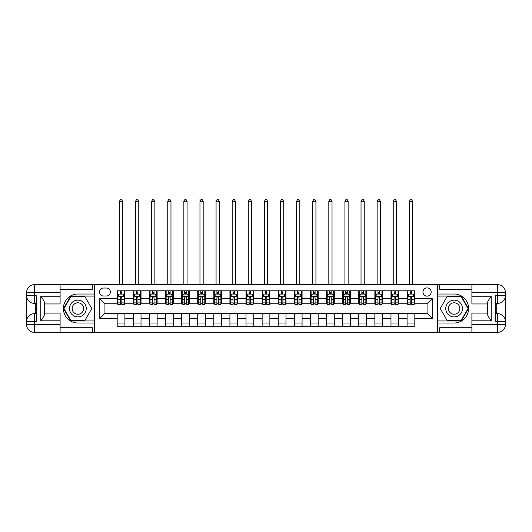 <?xml version="1.0" encoding="UTF-8"?>
<svg xmlns="http://www.w3.org/2000/svg" width="532" height="532" viewBox="0 0 532 532"><rect width="100%" height="100%" fill="white"/><g stroke="black" fill="none" stroke-linecap="round" stroke-linejoin="round"><path stroke-width="0.8" d="M427.063 287.905A4.123 4.123 0 0 0 422.94 292.028A4.123 4.123 0 0 0 427.063 296.151A4.123 4.123 0 0 0 431.186 292.028A4.123 4.123 0 0 0 427.063 287.905M471.897 289.322L439.685 289.322L439.685 284.68L437.371 284.68L437.371 294.023L454.115 294.023A14.497 14.497 0 0 1 468.612 308.52A14.497 14.497 0 0 1 454.115 323.017L437.371 323.017L437.371 332.354L437.371 284.68L94.63 284.68L94.63 332.354L471.897 332.354L471.897 324.626L497.666 324.626L497.666 321.408L495.738 321.408L495.738 295.632L497.666 295.632L497.666 292.414L471.897 292.414L471.897 296.218L491.229 296.218L491.229 320.823C489.167 318.176 487.877 315.948 487.359 314.133L487.359 302.908C487.877 301.092 489.167 298.864 491.229 296.218M103.521 296.025L106.36 296.025A3.997 3.997 0 0 0 110.35 292.028A3.997 3.997 0 0 0 106.36 288.031L103.521 288.031A3.997 3.997 0 0 0 99.531 292.028A3.997 3.997 0 0 0 103.521 296.025M117.18 318.442L99.783 318.442L99.783 298.598L117.18 298.598L117.18 303.752L104.937 303.752L104.937 313.288L117.18 313.288L117.18 326.236L414.82 326.236L414.82 313.288L427.063 313.288L427.063 303.752L414.82 303.752L414.82 298.598L432.217 298.598L432.217 318.442L414.82 318.442M414.82 298.598L414.82 290.805L117.18 290.805L117.18 298.598M407.086 290.805L407.086 303.752L407.731 303.752M410.179 303.752L411.728 303.752M414.175 303.752L414.82 303.752M407.086 303.752L398.069 303.752M390.98 290.805L390.98 303.752L391.625 303.752M394.072 303.752L395.622 303.752M390.98 303.752L381.963 303.752M374.874 290.805L374.874 303.752L375.519 303.752M377.966 303.752L379.516 303.752M374.874 303.752L365.856 303.752M358.768 290.805L358.768 303.752L359.413 303.752M361.866 303.752L363.409 303.752M358.768 303.752L349.75 303.752M342.668 290.805L342.668 303.752L343.306 303.752M345.76 303.752L347.303 303.752M342.668 303.752L333.644 303.752M326.562 290.805L326.562 303.752L327.2 303.752M329.654 303.752L331.197 303.752M326.562 303.752L317.538 303.752M310.455 290.805L310.455 303.752L311.094 303.752M313.548 303.752L315.09 303.752M310.455 303.752L301.431 303.752M294.349 290.805L294.349 303.752L294.994 303.752M297.441 303.752L298.984 303.752M294.349 303.752L285.325 303.752M278.243 290.805L278.243 303.752L278.888 303.752M281.335 303.752L282.878 303.752M278.243 303.752L269.219 303.752M262.136 290.805L262.136 303.752L262.781 303.752M265.229 303.752L266.771 303.752M262.136 303.752L253.112 303.752M246.03 290.805L246.03 303.752L246.675 303.752M249.122 303.752L250.665 303.752M246.03 303.752L237.006 303.752M229.924 290.805L229.924 303.752L230.569 303.752M233.016 303.752L234.559 303.752M229.924 303.752L220.906 303.752M213.817 290.805L213.817 303.752L214.463 303.752M216.91 303.752L218.453 303.752M213.817 303.752L204.8 303.752M197.711 290.805L197.711 303.752L198.356 303.752M200.803 303.752L202.346 303.752M197.711 303.752L188.694 303.752M181.605 290.805L181.605 303.752L182.25 303.752M184.697 303.752L186.24 303.752M181.605 303.752L172.587 303.752M165.499 290.805L165.499 303.752L166.144 303.752M168.591 303.752L170.134 303.752M165.499 303.752L156.481 303.752M149.392 290.805L149.392 303.752L150.037 303.752M152.485 303.752L154.034 303.752M149.392 303.752L140.375 303.752M133.286 290.805L133.286 303.752L133.931 303.752M136.378 303.752L137.928 303.752M133.286 303.752L124.269 303.752M117.18 303.752L117.825 303.752M120.272 303.752L121.821 303.752M117.18 313.288L124.914 313.288L124.914 326.236M414.82 313.288L124.914 313.288M124.914 290.805L124.914 303.752M117.18 294.023L117.825 294.023M120.272 294.023L121.821 294.023M124.269 294.023L124.914 294.023M117.18 323.017L124.914 323.017M133.286 313.288L133.286 326.236M141.02 290.805L141.02 303.752M133.286 294.023L133.931 294.023M136.378 294.023L137.928 294.023M140.375 294.023L141.02 294.023M141.02 313.288L141.02 326.236M133.286 323.017L141.02 323.017M149.392 313.288L149.392 326.236M157.126 313.288L157.126 326.236M149.392 323.017L157.126 323.017M157.126 290.805L157.126 303.752M149.392 294.023L150.037 294.023M152.485 294.023L154.034 294.023M156.481 294.023L157.126 294.023M165.499 313.288L165.499 326.236M173.233 313.288L173.233 326.236M165.499 323.017L173.233 323.017M173.233 290.805L173.233 303.752M165.499 294.023L166.144 294.023M168.591 294.023L170.134 294.023M172.587 294.023L173.233 294.023M181.605 313.288L181.605 326.236M189.332 313.288L189.332 326.236M181.605 323.017L189.332 323.017M189.332 290.805L189.332 303.752M181.605 294.023L182.25 294.023M184.697 294.023L186.24 294.023M188.694 294.023L189.332 294.023M197.711 313.288L197.711 326.236M205.438 313.288L205.438 326.236M197.711 323.017L205.438 323.017M205.438 290.805L205.438 303.752M197.711 294.023L198.356 294.023M200.803 294.023L202.346 294.023M204.8 294.023L205.438 294.023M213.817 313.288L213.817 326.236M221.545 313.288L221.545 326.236M213.817 323.017L221.545 323.017M221.545 290.805L221.545 303.752M213.817 294.023L214.463 294.023M216.91 294.023L218.453 294.023M220.906 294.023L221.545 294.023M229.924 313.288L229.924 326.236M237.651 313.288L237.651 326.236M229.924 323.017L237.651 323.017M237.651 290.805L237.651 303.752M229.924 294.023L230.569 294.023M233.016 294.023L234.559 294.023M237.006 294.023L237.651 294.023M246.03 313.288L246.03 326.236M253.757 313.288L253.757 326.236M246.03 323.017L253.757 323.017M253.757 290.805L253.757 303.752M246.03 294.023L246.675 294.023M249.122 294.023L250.665 294.023M253.112 294.023L253.757 294.023M262.136 313.288L262.136 326.236M269.864 313.288L269.864 326.236M262.136 323.017L269.864 323.017M269.864 290.805L269.864 303.752M262.136 294.023L262.781 294.023M265.229 294.023L266.771 294.023M269.219 294.023L269.864 294.023M278.243 313.288L278.243 326.236M285.97 313.288L285.97 326.236M278.243 323.017L285.97 323.017M285.97 290.805L285.97 303.752M278.243 294.023L278.888 294.023M281.335 294.023L282.878 294.023M285.325 294.023L285.97 294.023M294.349 313.288L294.349 326.236M302.076 313.288L302.076 326.236M294.349 323.017L302.076 323.017M302.076 290.805L302.076 303.752M294.349 294.023L294.994 294.023M297.441 294.023L298.984 294.023M301.431 294.023L302.076 294.023M310.455 313.288L310.455 326.236M318.183 313.288L318.183 326.236M310.455 323.017L318.183 323.017M318.183 290.805L318.183 303.752M310.455 294.023L311.094 294.023M313.548 294.023L315.09 294.023M317.538 294.023L318.183 294.023M326.562 313.288L326.562 326.236M334.289 313.288L334.289 326.236M326.562 323.017L334.289 323.017M334.289 290.805L334.289 303.752M326.562 294.023L327.2 294.023M329.654 294.023L331.197 294.023M333.644 294.023L334.289 294.023M342.668 313.288L342.668 326.236M350.395 313.288L350.395 326.236M342.668 323.017L350.395 323.017M350.395 290.805L350.395 303.752M342.668 294.023L343.306 294.023M345.76 294.023L347.303 294.023M349.75 294.023L350.395 294.023M358.768 313.288L358.768 326.236M366.501 313.288L366.501 326.236M358.768 323.017L366.501 323.017M366.501 290.805L366.501 303.752M358.768 294.023L359.413 294.023M361.866 294.023L363.409 294.023M365.856 294.023L366.501 294.023M374.874 313.288L374.874 326.236M382.608 313.288L382.608 326.236M374.874 323.017L382.608 323.017M382.608 290.805L382.608 303.752M374.874 294.023L375.519 294.023M377.966 294.023L379.516 294.023M381.963 294.023L382.608 294.023M390.98 313.288L390.98 326.236M398.714 313.288L398.714 326.236M390.98 323.017L398.714 323.017M398.714 290.805L398.714 303.752M390.98 294.023L391.625 294.023M394.072 294.023L395.622 294.023M398.069 294.023L398.714 294.023M407.086 313.288L407.086 326.236M407.086 323.017L414.82 323.017M407.086 294.023L407.731 294.023M410.179 294.023L411.728 294.023M414.175 294.023L414.82 294.023M104.937 303.752L99.783 298.598M104.937 313.288L99.783 318.442M432.217 298.598L427.063 303.752M432.217 318.442L427.063 313.288M121.821 292.48L120.272 292.48M124.269 302.908L121.821 302.908L121.821 304.523L124.269 304.523L124.269 296.663L122.978 294.09L119.115 294.09L117.825 296.663L117.825 304.523L120.272 304.523L120.272 302.908L117.825 302.908M117.825 296.663L117.825 290.805M124.269 296.663L124.269 290.805M120.272 294.09L120.272 290.805M121.821 290.805L121.821 294.09M121.821 302.908L121.821 297.634C121.303 296.637 120.791 296.637 120.272 297.634L120.272 302.908M119.434 284.68L119.434 201.315L122.659 201.315L121.688 199.646L120.398 199.646L119.434 201.315M122.659 284.68L122.659 201.315M137.928 292.48L136.378 292.48M140.375 302.908L137.928 302.908L137.928 304.523L140.375 304.523L140.375 296.663L139.085 294.09L135.221 294.09L133.931 296.663L133.931 304.523L136.378 304.523L136.378 302.908L133.931 302.908M133.931 296.663L133.931 290.805M140.375 296.663L140.375 290.805M136.378 294.09L136.378 290.805M137.928 290.805L137.928 294.09M137.928 302.908L137.928 297.634C137.409 296.637 136.897 296.637 136.378 297.634L136.378 302.908M135.54 284.68L135.54 201.315L138.766 201.315L137.795 199.646L136.505 199.646L135.54 201.315M138.766 284.68L138.766 201.315M154.034 292.48L152.485 292.48M156.481 302.908L154.034 302.908L154.034 304.523L156.481 304.523L156.481 296.663L155.191 294.09L151.327 294.09L150.037 296.663L150.037 304.523L152.485 304.523L152.485 302.908L150.037 302.908M150.037 296.663L150.037 290.805M156.481 296.663L156.481 290.805M152.485 294.09L152.485 290.805M154.034 290.805L154.034 294.09M154.034 302.908L154.034 297.634C153.515 296.637 153.003 296.637 152.485 297.634L152.485 302.908M151.647 284.68L151.647 201.315L154.865 201.315L153.901 199.646L152.611 199.646L151.647 201.315M154.865 284.68L154.865 201.315M170.134 292.48L168.591 292.48M172.587 302.908L170.134 302.908L170.134 304.523L172.587 304.523L172.587 296.663L171.297 294.09L167.434 294.09L166.144 296.663L166.144 304.523L168.591 304.523L168.591 302.908L166.144 302.908M166.144 296.663L166.144 290.805M172.587 296.663L172.587 290.805M168.591 294.09L168.591 290.805M170.134 290.805L170.134 294.09M170.134 302.908L170.134 297.634C169.622 296.637 169.11 296.637 168.591 297.634L168.591 302.908M167.753 284.68L167.753 201.315L170.972 201.315L170.007 199.646L168.717 199.646L167.753 201.315M170.972 284.68L170.972 201.315M186.24 292.48L184.697 292.48M188.694 302.908L186.24 302.908L186.24 304.523L188.694 304.523L188.694 296.663L187.404 294.09L183.54 294.09L182.25 296.663L182.25 304.523L184.697 304.523L184.697 302.908L182.25 302.908M182.25 296.663L182.25 290.805M188.694 296.663L188.694 290.805M184.697 294.09L184.697 290.805M186.24 290.805L186.24 294.09M186.24 302.908L186.24 297.634C185.728 296.637 185.216 296.637 184.697 297.634L184.697 302.908M183.859 284.68L183.859 201.315L187.078 201.315L186.114 199.646L184.823 199.646L183.859 201.315M187.078 284.68L187.078 201.315M73.695 301.265A8.372 8.372 0 0 0 70.63 312.71A8.372 8.372 0 0 0 82.068 315.775A8.372 8.372 0 0 0 85.133 304.331A8.372 8.372 0 0 0 73.695 301.265M75.012 303.553A5.732 5.732 0 0 0 72.917 311.386A5.732 5.732 0 0 0 80.751 313.488A5.732 5.732 0 0 0 82.846 305.654A5.732 5.732 0 0 0 75.012 303.553M91.79 308.52L84.834 320.57L70.929 320.57L63.973 308.52L70.929 296.47L84.834 296.47L91.79 308.52M449.932 315.775A8.372 8.372 0 0 0 461.37 312.71A8.372 8.372 0 0 0 458.305 301.265A8.372 8.372 0 0 0 446.867 304.331A8.372 8.372 0 0 0 449.932 315.775M451.249 313.488A5.732 5.732 0 0 0 459.083 311.386A5.732 5.732 0 0 0 456.988 303.553A5.732 5.732 0 0 0 449.154 305.654A5.732 5.732 0 0 0 451.249 313.488M447.166 296.47L461.071 296.47L468.027 308.52L461.071 320.57L447.166 320.57L440.21 308.52L447.166 296.47M60.103 324.626L60.103 332.354L34.334 332.354A7.734 7.734 0 0 1 26.6 324.626L34.334 324.626L34.334 321.408L36.262 321.408L36.262 295.632L34.334 295.632L34.334 284.68L60.103 284.68L60.103 292.414L26.6 292.414L26.6 324.626A7.734 7.734 0 0 0 34.334 332.354L34.334 324.626L60.103 324.626L60.103 320.823L40.771 320.823L40.771 296.218C42.833 298.864 44.123 301.092 44.641 302.908L44.641 314.133C44.123 315.948 42.833 318.176 40.771 320.823M60.103 289.322L92.315 289.322L92.315 284.68L94.63 284.68L94.63 294.023L77.885 294.023A14.497 14.497 0 0 0 63.388 308.52A14.497 14.497 0 0 0 77.885 323.017L94.63 323.017L94.63 332.354L60.103 332.354M40.771 296.218L60.103 296.218L60.103 292.414M60.103 296.218L60.103 303.945L44.641 303.945M44.641 313.095L60.103 313.095L60.103 320.823M92.315 284.68L60.103 284.68M26.6 321.408A7.734 7.734 0 0 1 34.334 313.674A7.734 7.734 0 0 0 26.6 321.408L34.334 321.408L34.334 313.674L36.262 313.674M36.262 303.366L34.334 303.366L34.334 295.632L26.6 295.632A7.734 7.734 0 0 0 34.334 303.366A7.734 7.734 0 0 1 26.6 295.632M92.315 332.354L92.315 327.719L60.103 327.719M34.334 284.68A7.734 7.734 0 0 0 26.6 292.414A7.734 7.734 0 0 1 34.334 284.68M94.63 296.085L70.703 296.085L63.527 308.52L70.703 320.956L94.63 320.956M36.262 304.557L35.232 304.557L35.232 309.657L36.262 309.657M35.232 308.46L36.262 308.46M35.232 307.037L36.262 307.037M35.232 306.804L36.262 306.804M35.232 309.657L35.232 312.483L36.262 312.483M35.232 309.91L36.262 309.91M491.229 320.823L471.897 320.823L471.897 324.626M471.897 320.823L471.897 313.095L487.359 313.095M471.897 292.414L471.897 284.68L497.666 284.68A7.734 7.734 0 0 1 505.4 292.414L505.4 324.626A7.734 7.734 0 0 1 497.666 332.354L471.897 332.354M487.359 303.945L471.897 303.945L471.897 296.218M439.685 284.68L471.897 284.68M505.4 295.632A7.734 7.734 0 0 1 497.666 303.366A7.734 7.734 0 0 0 505.4 295.632L497.666 295.632L497.666 303.366L495.738 303.366M495.738 313.674L497.666 313.674L497.666 321.408L505.4 321.408A7.734 7.734 0 0 0 497.666 313.674A7.734 7.734 0 0 1 505.4 321.408M439.685 332.354L439.685 327.719L471.897 327.719M437.371 320.956L461.297 320.956L468.473 308.52L461.297 296.085L437.371 296.085M495.738 312.483L496.768 312.483L496.768 307.383L495.738 307.383M496.768 308.58L495.738 308.58M496.768 310.003L495.738 310.003M496.768 310.236L495.738 310.236M496.768 307.383L496.768 304.557L495.738 304.557M496.768 307.13L495.738 307.13M202.346 292.48L200.803 292.48M204.8 302.908L202.346 302.908L202.346 304.523L204.8 304.523L204.8 296.663L203.51 294.09L199.646 294.09L198.356 296.663L198.356 304.523L200.803 304.523L200.803 302.908L198.356 302.908M198.356 296.663L198.356 290.805M204.8 296.663L204.8 290.805M200.803 294.09L200.803 290.805M202.346 290.805L202.346 294.09M202.346 302.908L202.346 297.634C201.834 296.637 201.322 296.637 200.803 297.634L200.803 302.908M199.965 284.68L199.965 201.315L203.184 201.315L202.22 199.646L200.93 199.646L199.965 201.315M203.184 284.68L203.184 201.315M218.453 292.48L216.91 292.48M220.906 302.908L218.453 302.908L218.453 304.523L220.906 304.523L220.906 296.663L219.616 294.09L215.746 294.09L214.463 296.663L214.463 304.523L216.91 304.523L216.91 302.908L214.463 302.908M214.463 296.663L214.463 290.805M220.906 296.663L220.906 290.805M216.91 294.09L216.91 290.805M218.453 290.805L218.453 294.09M218.453 302.908L218.453 297.634C217.94 296.637 217.422 296.637 216.91 297.634L216.91 302.908M216.072 284.68L216.072 201.315L219.29 201.315L218.326 199.646L217.036 199.646L216.072 201.315M219.29 284.68L219.29 201.315M234.559 292.48L233.016 292.48M237.006 302.908L234.559 302.908L234.559 304.523L237.006 304.523L237.006 296.663L235.723 294.09L231.852 294.09L230.569 296.663L230.569 304.523L233.016 304.523L233.016 302.908L230.569 302.908M230.569 296.663L230.569 290.805M237.006 296.663L237.006 290.805M233.016 294.09L233.016 290.805M234.559 290.805L234.559 294.09M234.559 302.908L234.559 297.634C234.047 296.637 233.528 296.637 233.016 297.634L233.016 302.908M232.178 284.68L232.178 201.315L235.397 201.315L234.432 199.646L233.142 199.646L232.178 201.315M235.397 284.68L235.397 201.315M250.665 292.48L249.122 292.48M253.112 302.908L250.665 302.908L250.665 304.523L253.112 304.523L253.112 296.663L251.829 294.09L247.959 294.09L246.675 296.663L246.675 304.523L249.122 304.523L249.122 302.908L246.675 302.908M246.675 296.663L246.675 290.805M253.112 296.663L253.112 290.805M249.122 294.09L249.122 290.805M250.665 290.805L250.665 294.09M250.665 302.908L250.665 297.634C250.153 296.637 249.634 296.637 249.122 297.634L249.122 302.908M248.284 284.68L248.284 201.315L251.503 201.315L250.539 199.646L249.249 199.646L248.284 201.315M251.503 284.68L251.503 201.315M266.771 292.48L265.229 292.48M269.219 302.908L266.771 302.908L266.771 304.523L269.219 304.523L269.219 296.663L267.935 294.09L264.065 294.09L262.781 296.663L262.781 304.523L265.229 304.523L265.229 302.908L262.781 302.908M262.781 296.663L262.781 290.805M269.219 296.663L269.219 290.805M265.229 294.09L265.229 290.805M266.771 290.805L266.771 294.09M266.771 302.908L266.771 297.634C266.259 296.637 265.741 296.637 265.229 297.634L265.229 302.908M264.391 284.68L264.391 201.315L267.609 201.315L266.645 199.646L265.355 199.646L264.391 201.315M267.609 284.68L267.609 201.315M282.878 292.48L281.335 292.48M285.325 302.908L282.878 302.908L282.878 304.523L285.325 304.523L285.325 296.663L284.041 294.09L280.171 294.09L278.888 296.663L278.888 304.523L281.335 304.523L281.335 302.908L278.888 302.908M278.888 296.663L278.888 290.805M285.325 296.663L285.325 290.805M281.335 294.09L281.335 290.805M282.878 290.805L282.878 294.09M282.878 302.908L282.878 297.634C282.366 296.637 281.847 296.637 281.335 297.634L281.335 302.908M280.497 284.68L280.497 201.315L283.716 201.315L282.751 199.646L281.461 199.646L280.497 201.315M283.716 284.68L283.716 201.315M298.984 292.48L297.441 292.48M301.431 302.908L298.984 302.908L298.984 304.523L301.431 304.523L301.431 296.663L300.148 294.09L296.277 294.09L294.994 296.663L294.994 304.523L297.441 304.523L297.441 302.908L294.994 302.908M294.994 296.663L294.994 290.805M301.431 296.663L301.431 290.805M297.441 294.09L297.441 290.805M298.984 290.805L298.984 294.09M298.984 302.908L298.984 297.634C298.472 296.637 297.953 296.637 297.441 297.634L297.441 302.908M296.603 284.68L296.603 201.315L299.822 201.315L298.858 199.646L297.568 199.646L296.603 201.315M299.822 284.68L299.822 201.315M315.09 292.48L313.548 292.48M317.538 302.908L315.09 302.908L315.09 304.523L317.538 304.523L317.538 296.663L316.254 294.09L312.384 294.09L311.094 296.663L311.094 304.523L313.548 304.523L313.548 302.908L311.094 302.908M311.094 296.663L311.094 290.805M317.538 296.663L317.538 290.805M313.548 294.09L313.548 290.805M315.09 290.805L315.09 294.09M315.09 302.908L315.09 297.634C314.578 296.637 314.06 296.637 313.548 297.634L313.548 302.908M312.71 284.68L312.71 201.315L315.928 201.315L314.964 199.646L313.674 199.646L312.71 201.315M315.928 284.68L315.928 201.315M331.197 292.48L329.654 292.48M333.644 302.908L331.197 302.908L331.197 304.523L333.644 304.523L333.644 296.663L332.354 294.09L328.49 294.09L327.2 296.663L327.2 304.523L329.654 304.523L329.654 302.908L327.2 302.908M327.2 296.663L327.2 290.805M333.644 296.663L333.644 290.805M329.654 294.09L329.654 290.805M331.197 290.805L331.197 294.09M331.197 302.908L331.197 297.634C330.685 296.637 330.166 296.637 329.654 297.634L329.654 302.908M328.816 284.68L328.816 201.315L332.035 201.315L331.07 199.646L329.78 199.646L328.816 201.315M332.035 284.68L332.035 201.315M347.303 292.48L345.76 292.48M349.75 302.908L347.303 302.908L347.303 304.523L349.75 304.523L349.75 296.663L348.46 294.09L344.596 294.09L343.306 296.663L343.306 304.523L345.76 304.523L345.76 302.908L343.306 302.908M343.306 296.663L343.306 290.805M349.75 296.663L349.75 290.805M345.76 294.09L345.76 290.805M347.303 290.805L347.303 294.09M347.303 302.908L347.303 297.634C346.791 296.637 346.272 296.637 345.76 297.634L345.76 302.908M344.922 284.68L344.922 201.315L348.141 201.315L347.177 199.646L345.886 199.646L344.922 201.315M348.141 284.68L348.141 201.315M363.409 292.48L361.866 292.48M365.856 302.908L363.409 302.908L363.409 304.523L365.856 304.523L365.856 296.663L364.566 294.09L360.703 294.09L359.413 296.663L359.413 304.523L361.866 304.523L361.866 302.908L359.413 302.908M359.413 296.663L359.413 290.805M365.856 296.663L365.856 290.805M361.866 294.09L361.866 290.805M363.409 290.805L363.409 294.09M363.409 302.908L363.409 297.634C362.897 296.637 362.378 296.637 361.866 297.634L361.866 302.908M361.029 284.68L361.029 201.315L364.247 201.315L363.283 199.646L361.993 199.646L361.029 201.315M364.247 284.68L364.247 201.315M379.516 292.48L377.966 292.48M381.963 302.908L379.516 302.908L379.516 304.523L381.963 304.523L381.963 296.663L380.673 294.09L376.809 294.09L375.519 296.663L375.519 304.523L377.966 304.523L377.966 302.908L375.519 302.908M375.519 296.663L375.519 290.805M381.963 296.663L381.963 290.805M377.966 294.09L377.966 290.805M379.516 290.805L379.516 294.09M379.516 302.908L379.516 297.634C379.003 296.637 378.485 296.637 377.966 297.634L377.966 302.908M377.135 284.68L377.135 201.315L380.353 201.315L379.389 199.646L378.099 199.646L377.135 201.315M380.353 284.68L380.353 201.315M395.622 292.48L394.072 292.48M398.069 302.908L395.622 302.908L395.622 304.523L398.069 304.523L398.069 296.663L396.779 294.09L392.915 294.09L391.625 296.663L391.625 304.523L394.072 304.523L394.072 302.908L391.625 302.908M391.625 296.663L391.625 290.805M398.069 296.663L398.069 290.805M394.072 294.09L394.072 290.805M395.622 290.805L395.622 294.09M395.622 302.908L395.622 297.634C395.11 296.637 394.591 296.637 394.072 297.634L394.072 302.908M393.234 284.68L393.234 201.315L396.46 201.315L395.495 199.646L394.205 199.646L393.234 201.315M396.46 284.68L396.46 201.315M411.728 292.48L410.179 292.48M414.175 302.908L411.728 302.908L411.728 304.523L414.175 304.523L414.175 296.663L412.885 294.09L409.022 294.09L407.731 296.663L407.731 304.523L410.179 304.523L410.179 302.908L407.731 302.908M407.731 296.663L407.731 290.805M414.175 296.663L414.175 290.805M410.179 294.09L410.179 290.805M411.728 290.805L411.728 294.09M411.728 302.908L411.728 297.634C411.209 296.637 410.697 296.637 410.179 297.634L410.179 302.908M409.341 284.68L409.341 201.315L412.566 201.315L411.602 199.646L410.312 199.646L409.341 201.315M412.566 284.68L412.566 201.315M133.286 318.442L124.914 318.442M133.286 298.598L124.914 298.598M149.392 298.598L141.02 298.598M149.392 318.442L141.02 318.442M165.499 298.598L157.126 298.598M165.499 318.442L157.126 318.442M181.605 298.598L173.233 298.598M181.605 318.442L173.233 318.442M197.711 298.598L189.332 298.598M197.711 318.442L189.332 318.442M213.817 298.598L205.438 298.598M213.817 318.442L205.438 318.442M229.924 298.598L221.545 298.598M229.924 318.442L221.545 318.442M246.03 298.598L237.651 298.598M246.03 318.442L237.651 318.442M262.136 298.598L253.757 298.598M262.136 318.442L253.757 318.442M278.243 298.598L269.864 298.598M278.243 318.442L269.864 318.442M294.349 298.598L285.97 298.598M294.349 318.442L285.97 318.442M310.455 298.598L302.076 298.598M310.455 318.442L302.076 318.442M326.562 298.598L318.183 298.598M326.562 318.442L318.183 318.442M342.668 298.598L334.289 298.598M342.668 318.442L334.289 318.442M358.768 298.598L350.395 298.598M358.768 318.442L350.395 318.442M374.874 298.598L366.501 298.598M374.874 318.442L366.501 318.442M390.98 298.598L382.608 298.598M390.98 318.442L382.608 318.442M407.086 298.598L398.714 298.598M407.086 318.442L398.714 318.442M124.235 296.603L117.858 296.603M117.825 294.243L119.035 294.243M123.058 294.243L124.269 294.243M120.272 299.456L117.825 299.456M124.269 299.456L121.821 299.456M121.821 293.298L120.272 293.298M119.434 284.361L122.659 284.361M140.342 296.603L133.964 296.603M133.931 294.243L135.141 294.243M139.165 294.243L140.375 294.243M136.378 299.456L133.931 299.456M140.375 299.456L137.928 299.456M137.928 293.298L136.378 293.298M135.54 284.361L138.766 284.361M156.448 296.603L150.071 296.603M150.037 294.243L151.248 294.243M155.271 294.243L156.481 294.243M152.485 299.456L150.037 299.456M156.481 299.456L154.034 299.456M154.034 293.298L152.485 293.298M151.647 284.361L154.865 284.361M172.554 296.603L166.177 296.603M166.144 294.243L167.354 294.243M171.377 294.243L172.587 294.243M168.591 299.456L166.144 299.456M172.587 299.456L170.134 299.456M170.134 293.298L168.591 293.298M167.753 284.361L170.972 284.361M188.661 296.603L182.283 296.603M182.25 294.243L183.46 294.243M187.477 294.243L188.694 294.243M184.697 299.456L182.25 299.456M188.694 299.456L186.24 299.456M186.24 293.298L184.697 293.298M183.859 284.361L187.078 284.361M497.666 332.354A7.734 7.734 0 0 0 505.4 324.626L497.666 324.626L497.666 332.354M497.666 284.68L497.666 292.414L505.4 292.414A7.734 7.734 0 0 0 497.666 284.68M204.767 296.603L198.389 296.603M198.356 294.243L199.567 294.243M203.583 294.243L204.8 294.243M200.803 299.456L198.356 299.456M204.8 299.456L202.346 299.456M202.346 293.298L200.803 293.298M199.965 284.361L203.184 284.361M220.873 296.603L214.496 296.603M214.463 294.243L215.673 294.243M219.689 294.243L220.906 294.243M216.91 299.456L214.463 299.456M220.906 299.456L218.453 299.456M218.453 293.298L216.91 293.298M216.072 284.361L219.29 284.361M236.979 296.603L230.602 296.603M230.569 294.243L231.779 294.243M235.796 294.243L237.006 294.243M233.016 299.456L230.569 299.456M237.006 299.456L234.559 299.456M234.559 293.298L233.016 293.298M232.178 284.361L235.397 284.361M253.086 296.603L246.702 296.603M246.675 294.243L247.885 294.243M251.902 294.243L253.112 294.243M249.122 299.456L246.675 299.456M253.112 299.456L250.665 299.456M250.665 293.298L249.122 293.298M248.284 284.361L251.503 284.361M269.192 296.603L262.808 296.603M262.781 294.243L263.992 294.243M268.008 294.243L269.219 294.243M265.229 299.456L262.781 299.456M269.219 299.456L266.771 299.456M266.771 293.298L265.229 293.298M264.391 284.361L267.609 284.361M285.298 296.603L278.914 296.603M278.888 294.243L280.098 294.243M284.115 294.243L285.325 294.243M281.335 299.456L278.888 299.456M285.325 299.456L282.878 299.456M282.878 293.298L281.335 293.298M280.497 284.361L283.716 284.361M301.398 296.603L295.021 296.603M294.994 294.243L296.204 294.243M300.221 294.243L301.431 294.243M297.441 299.456L294.994 299.456M301.431 299.456L298.984 299.456M298.984 293.298L297.441 293.298M296.603 284.361L299.822 284.361M317.504 296.603L311.127 296.603M311.094 294.243L312.311 294.243M316.327 294.243L317.538 294.243M313.548 299.456L311.094 299.456M317.538 299.456L315.09 299.456M315.09 293.298L313.548 293.298M312.71 284.361L315.928 284.361M333.611 296.603L327.233 296.603M327.2 294.243L328.417 294.243M332.433 294.243L333.644 294.243M329.654 299.456L327.2 299.456M333.644 299.456L331.197 299.456M331.197 293.298L329.654 293.298M328.816 284.361L332.035 284.361M349.717 296.603L343.339 296.603M343.306 294.243L344.523 294.243M348.54 294.243L349.75 294.243M345.76 299.456L343.306 299.456M349.75 299.456L347.303 299.456M347.303 293.298L345.76 293.298M344.922 284.361L348.141 284.361M365.823 296.603L359.446 296.603M359.413 294.243L360.623 294.243M364.646 294.243L365.856 294.243M361.866 299.456L359.413 299.456M365.856 299.456L363.409 299.456M363.409 293.298L361.866 293.298M361.029 284.361L364.247 284.361M381.929 296.603L375.552 296.603M375.519 294.243L376.729 294.243M380.752 294.243L381.963 294.243M377.966 299.456L375.519 299.456M381.963 299.456L379.516 299.456M379.516 293.298L377.966 293.298M377.135 284.361L380.353 284.361M398.036 296.603L391.658 296.603M391.625 294.243L392.835 294.243M396.859 294.243L398.069 294.243M394.072 299.456L391.625 299.456M398.069 299.456L395.622 299.456M395.622 293.298L394.072 293.298M393.234 284.361L396.46 284.361M414.142 296.603L407.765 296.603M407.731 294.243L408.942 294.243M412.965 294.243L414.175 294.243M410.179 299.456L407.731 299.456M414.175 299.456L411.728 299.456M411.728 293.298L410.179 293.298M409.341 284.361L412.566 284.361"/></g></svg>
